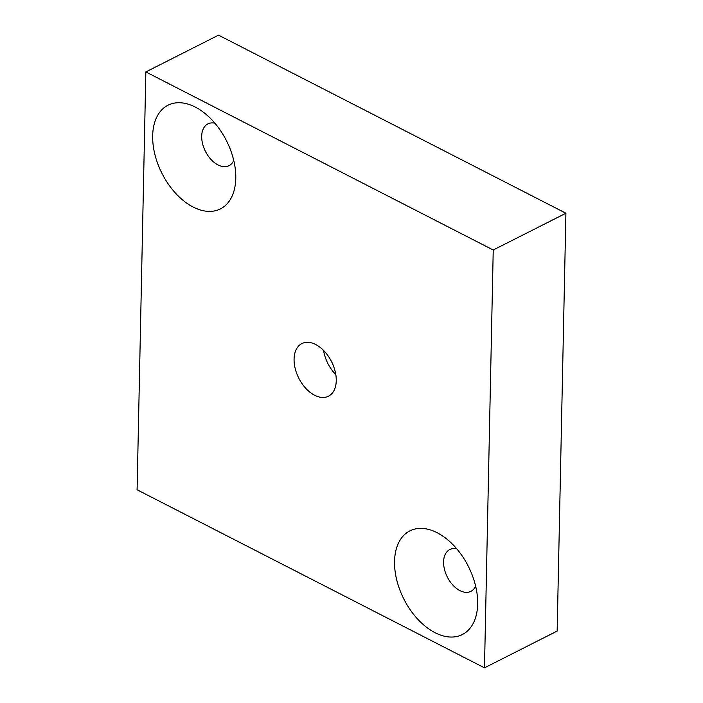 <?xml version="1.0" encoding="UTF-8"?>
<svg xmlns="http://www.w3.org/2000/svg" width="703" height="703" viewBox="0 0 703 703"><rect width="100%" height="100%" fill="white"/><g stroke="black" fill="none" stroke-linecap="round" stroke-linejoin="round"><path stroke-width="1.05" d="M145.846 71.926L218.519 35.15L565.906 213.229L557.154 631.074L484.481 667.85L137.094 489.771L145.846 71.926L493.234 250.004L484.481 667.85M456.774 548.85A23.41 14.57 -116.8 0 0 449.762 549.57A23.41 14.57 -116.8 0 0 444.472 569.386A23.41 14.57 -116.8 0 0 459.903 590.608A23.41 14.57 -116.8 0 0 470.896 591.346A23.41 14.57 -116.8 0 0 475.632 586.117M214.89 123.192A23.41 14.57 -116.8 0 0 207.877 123.913A23.41 14.57 -116.8 0 0 202.587 143.728A23.41 14.57 -116.8 0 0 218.027 164.95A23.41 14.57 -116.8 0 0 229.02 165.688A23.41 14.57 -116.8 0 0 233.756 160.46M565.906 213.229L493.234 250.004M437.152 532.725A58.094 36.152 63.2 0 1 445.834 538.296A58.094 36.152 63.2 0 1 477.662 601.188A58.094 36.152 63.2 0 1 435.06 632.709A58.094 36.152 63.2 0 1 394.541 561.416A58.094 36.152 63.2 0 1 437.152 532.725M193.176 207.051A58.094 36.152 63.2 0 1 152.665 135.758A58.094 36.152 63.2 0 1 195.267 107.067A58.094 36.152 63.2 0 1 203.949 112.638A58.094 36.152 63.2 0 1 235.777 175.53A58.094 36.152 63.2 0 1 193.176 207.051M315.7 344.523A29.482 18.348 -116.8 0 0 301.851 343.582A29.482 18.348 -116.8 0 0 295.198 368.539A29.482 18.348 -116.8 0 0 314.636 395.262A29.482 18.348 -116.8 0 0 328.477 396.193A29.482 18.348 -116.8 0 0 335.129 371.237A29.482 18.348 -116.8 0 0 315.7 344.523M323.573 350.437A29.482 18.348 -116.8 0 0 335.823 374.629"/></g></svg>
